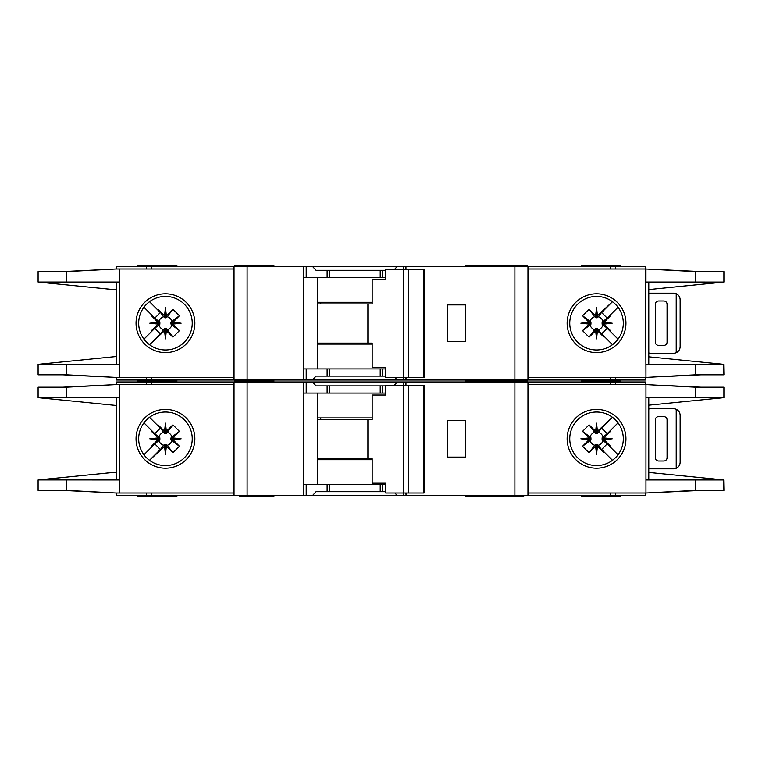 <?xml version="1.0" encoding="UTF-8"?>
<svg xmlns="http://www.w3.org/2000/svg" width="762" height="762" viewBox="0 0 762 762"><rect width="100%" height="100%" fill="white"/><g stroke="black" fill="none" stroke-linecap="round" stroke-linejoin="round"><path stroke-width="1.14" d="M378.057 491.709L372.18 491.709M337.566 491.709L331.689 491.709M331.689 385.896L337.566 385.896M372.18 385.896L378.057 385.896M165.459 444.37L164.478 444.379L164.478 446.399L165.459 446.303L165.459 444.37L167.288 445.265A6.715 6.715 0 0 0 171.926 440.627L171.04 439.788L173.06 439.788L172.974 437.902L179.441 431.349L171.926 436.978A6.715 6.715 0 0 0 167.288 432.34L166.449 433.226L166.449 431.206L164.563 431.292L158.01 424.825L163.64 432.34A6.715 6.715 0 0 0 159.001 436.978L159.887 437.817L157.867 437.817L157.953 439.703L151.486 446.256L159.001 440.627A6.715 6.715 0 0 0 163.64 445.265L164.478 444.379M159.001 440.627L159.887 439.788L159.887 437.817M163.64 432.34L164.973 433.492L166.449 433.226M597.522 444.379L595.551 444.379L595.551 446.399L597.437 446.313L603.99 452.78L597.522 444.379L597.522 446.399M595.551 446.399L589.083 452.78L582.559 446.256L590.074 440.627A6.715 6.715 0 0 0 594.712 445.265L595.551 444.379M590.074 440.627L590.96 439.788L590.96 437.817L588.94 437.817L589.026 439.703L582.559 446.256M588.94 437.817L582.559 431.349L589.083 424.825L594.712 432.34A6.715 6.715 0 0 0 590.074 436.978L590.96 437.817M594.712 432.34L597.027 433.492L597.522 431.206L596.541 431.302L596.541 433.235M602.104 438.807L602.113 439.788L604.133 439.788L604.037 438.807L602.104 438.807L602.113 437.817L604.133 437.817L610.514 431.349L602.999 436.978A6.715 6.715 0 0 0 598.361 432.34L597.522 433.226M604.047 437.902L612.2 438.807L604.037 438.807L604.133 437.817M595.636 431.292L596.541 423.139L596.541 431.302L595.551 431.206L595.551 433.226M171.926 436.978L170.774 438.312L171.04 439.788M171.031 438.807L181.127 438.807L172.974 439.703M171.04 437.817L173.06 437.817M165.459 433.235L165.459 423.139L166.364 431.292M164.478 433.226L164.478 431.206M465.258 495.624L465.258 496.605L494.386 496.605L494.386 495.624M273.882 495.624L273.882 496.605L266.043 496.605L266.043 495.624M523.713 495.624L523.713 496.605L494.386 496.605M176.889 495.624L176.889 496.605L137.703 496.605L137.703 495.624M527.304 381.981L527.304 381L465.258 381L494.386 381L494.386 380.019M465.258 381.981L465.258 380.019M488.118 381.981L488.118 380.019M273.882 381.981L273.882 381L234.696 381L234.696 381.981M581.511 381.981L581.511 381L620.706 381L581.511 381L581.511 380.019M138.684 438.807A26.775 26.775 0 0 0 165.459 465.582A26.775 26.775 0 0 0 192.243 438.807A26.775 26.775 0 0 0 165.459 412.023A26.775 26.775 0 0 0 138.684 438.807M165.459 468.211A29.404 29.404 0 0 1 136.055 438.807A29.404 29.404 0 0 1 165.459 409.404A29.404 29.404 0 0 1 194.862 438.807A29.404 29.404 0 0 1 165.459 468.211M596.541 412.023A26.775 26.775 0 0 1 612.372 417.214A26.775 26.775 0 0 0 569.757 438.807A26.775 26.775 0 0 0 612.372 460.391A26.775 26.775 0 0 0 612.372 417.214L614.715 419.138M596.541 468.211A29.404 29.404 0 0 1 567.138 438.807A29.404 29.404 0 0 1 596.541 409.404A29.404 29.404 0 0 1 625.945 438.807A29.404 29.404 0 0 1 596.541 468.211M615.477 457.733L612.372 460.391M723.681 479.927L723.9 490.404L695.573 490.404L645.957 493.014L645.957 479.955L723.681 479.955L648.786 472.44M695.573 387.201L723.9 387.201L723.9 397.659L645.957 397.659L645.957 384.591L695.573 387.201L695.573 397.659M648.786 405.165L723.681 397.678M617.258 421.834L614.315 418.776M615.639 457.571L617.449 455.533M614.315 458.829A26.775 26.775 0 0 1 596.541 465.582M527.961 493.014L645.519 493.014L645.519 495.624L527.961 495.624L527.961 381.981L645.519 381.981L645.519 384.591L527.961 384.591M645.957 493.014L645.957 384.591M648.786 479.955L648.786 397.659M116.481 384.591L116.481 381.981L306.21 381.981L306.21 393.087L303.6 393.087L303.6 495.624L116.481 495.624L116.481 493.014M385.696 393.087L327.127 393.087L327.127 385.896L316.068 385.896L312.458 381.981L306.21 381.981M312.458 381.981L397.297 381.981L394.287 385.248M403.546 385.248L403.546 381.981L397.297 381.981M403.546 381.981L514.893 381.981L514.893 495.624L406.146 495.624L406.146 493.014M527.961 381.981L514.893 381.981M527.961 495.624L514.893 495.624M405.822 493.014L406.146 495.624M405.822 495.624L403.546 495.624L403.546 493.014M394.887 493.014L397.297 495.624L403.546 495.624M397.297 495.624L312.458 495.624L316.068 491.709L327.127 491.709L327.127 484.527L303.933 484.527L303.6 495.624M306.21 484.527L306.21 495.624L312.458 495.624M306.21 495.624L303.933 495.624M700.954 490.404L662.959 492.233M674.732 491.576L699.011 490.404M662.959 385.372L700.954 387.201M674.732 386.029L699.011 387.201M620.706 381.981L620.706 380.019M176.889 380.019L176.889 381L137.703 381L137.703 381.981M234.039 493.014L116.11 493.014L66.599 490.404L38.1 490.404L38.1 479.955L116.481 472.116M119.329 384.591L119.329 397.659L66.599 397.659L66.599 387.201L116.11 384.591L234.039 384.591M116.481 397.659L116.481 479.955M66.599 387.201L38.1 387.201L38.1 397.659L116.481 405.489M119.329 493.014L119.329 479.955L38.338 479.927M66.599 397.659L38.338 397.659M157.867 437.817L151.486 431.349L151.838 430.721L154.819 433.702L143.961 422.843M154.819 433.702L160.363 428.158L157.382 425.177L160.363 428.158M149.504 417.3L157.382 425.177L158.01 424.825M164.478 446.399L149.504 460.305L160.363 449.447L154.819 443.903L143.961 454.762L151.838 446.884L151.486 446.256M164.563 431.292L165.459 423.139M166.449 431.206L172.917 424.825L179.441 431.349M172.974 437.902L181.127 438.807M173.06 439.788L179.441 446.256L172.917 452.78L167.288 445.265M166.364 446.313L165.459 454.466L165.459 446.303L166.364 446.313L172.917 452.78M165.459 454.466L164.563 446.313M157.382 452.428L160.363 449.447M154.819 443.903L151.838 446.884M157.953 439.703L149.8 438.807L157.953 437.902M116.11 384.591L62.608 387.201M64.237 387.201L103.946 385.239M62.608 490.404L116.11 493.014M64.237 490.404L103.946 492.376M234.039 495.624L234.039 381.981M327.127 393.087L306.21 393.087M327.127 385.896L385.696 385.896M465.582 457.095L465.582 420.519L447.294 420.519L447.294 457.095L465.582 457.095M581.511 495.624L581.511 496.605L620.706 496.605L620.706 495.624M385.696 484.527L327.127 484.527M385.696 491.709L327.127 491.709M317.516 393.087L317.516 484.527M500.672 495.624L500.672 496.605M241.23 495.624L241.23 496.605L266.043 496.605M239.268 495.624L239.268 496.605L241.23 496.605M159.001 436.978L151.486 431.349M163.64 445.265L158.01 452.78M172.917 424.825L167.288 432.34M179.441 446.256L171.926 440.627M166.449 446.399L166.449 444.379M157.867 439.788L159.887 439.788M149.8 438.807L159.896 438.807M604.133 439.788L610.514 446.256L610.162 446.884L607.181 443.903L618.039 454.762M607.181 443.903L601.637 449.447L604.618 452.428L601.637 449.447M612.496 460.305L604.618 452.428L603.99 452.78M597.522 431.206L612.496 417.3L601.637 428.158L607.181 433.702L618.039 422.843L610.162 430.721L610.514 431.349M597.437 446.313L596.541 454.466L595.636 446.313M589.026 439.703L580.873 438.807L589.026 437.902M595.551 431.206L589.083 424.825M596.541 423.139L597.437 431.292M604.618 425.177L601.637 428.158M607.181 433.702L610.162 430.721M612.2 438.807L604.047 439.703M663.807 416.595L658.587 416.595A3.267 3.267 0 0 0 655.32 419.862L655.32 457.743A3.267 3.267 0 0 0 658.587 461.01L663.807 461.01A3.267 3.267 0 0 0 667.074 457.743L667.074 419.862A3.267 3.267 0 0 0 663.807 416.595M676.218 468.306L676.218 409.308C678.704 410.528 680.009 412.528 680.142 415.29L680.142 462.315C680.009 465.077 678.704 467.077 676.218 468.306A6.534 6.534 0 0 1 673.608 468.849L650.748 468.849A6.534 6.534 0 0 1 648.786 468.544M648.786 409.061A6.534 6.534 0 0 1 650.748 408.756L673.608 408.756A6.534 6.534 0 0 1 676.218 409.308M582.559 431.349L590.074 436.978M590.969 438.807L580.873 438.807M590.96 439.788L588.94 439.788M598.361 432.34L603.99 424.825M589.083 452.78L594.712 445.265M602.999 436.978L602.113 437.817M596.541 444.37L596.541 454.466M598.361 445.265A6.715 6.715 0 0 0 602.999 440.627L602.113 439.788M602.999 440.627L610.514 446.256M408.327 493.014L385.696 493.014L385.696 483.213L372.17 483.213L372.17 458.724L367.894 458.724L367.894 419.538L372.17 419.538L372.17 395.04L385.696 395.04L385.696 385.248L423.586 385.248L423.586 493.014L408.327 493.014L408.327 385.248M423.586 493.014L424.072 493.014L424.072 385.248L423.586 385.248M403.736 493.014L403.736 385.248M385.696 395.04L384.886 395.04M317.516 458.724L367.894 458.724M367.894 419.538L317.516 419.538M372.17 459.705L317.516 459.705M317.516 417.9L372.17 417.9M378.057 376.104L372.18 376.104M337.566 376.104L331.689 376.104M331.689 270.291L337.566 270.291M372.18 270.291L378.057 270.291M165.459 328.765L164.478 328.774L164.478 330.794L165.459 330.698L165.459 328.765L167.288 329.66A6.715 6.715 0 0 0 171.926 325.022L171.04 324.183L173.06 324.183L172.974 322.297L179.441 315.744L171.926 321.373A6.715 6.715 0 0 0 167.288 316.735L166.449 317.621L166.449 315.601L164.563 315.687L158.01 309.22L163.64 316.735A6.715 6.715 0 0 0 159.001 321.373L159.887 322.212L157.867 322.212L157.953 324.098L151.486 330.651L159.001 325.022A6.715 6.715 0 0 0 163.64 329.66L164.478 328.774M159.001 325.022L159.887 324.183L159.887 322.212M163.64 316.735L164.973 317.887L166.449 317.621M597.522 328.774L595.551 328.774L595.551 330.794L597.437 330.708L603.99 337.175L597.522 328.774L597.522 330.794M595.551 330.794L589.083 337.175L582.559 330.651L590.074 325.022A6.715 6.715 0 0 0 594.712 329.66L595.551 328.774M590.074 325.022L590.96 324.183L590.96 322.212L588.94 322.212L589.026 324.098L582.559 330.651M588.94 322.212L582.559 315.744L589.083 309.22L594.712 316.735A6.715 6.715 0 0 0 590.074 321.373L590.96 322.212M594.712 316.735L597.027 317.887L597.522 315.601L596.541 315.697L596.541 317.63M602.104 323.193L602.113 324.183L604.133 324.183L604.037 323.193L602.104 323.193L602.113 322.212L604.133 322.212L610.514 315.744L602.999 321.373A6.715 6.715 0 0 0 598.361 316.735L597.522 317.621M604.047 322.297L612.2 323.193L604.037 323.193L604.133 322.212M595.636 315.687L596.541 307.534L596.541 315.697L595.551 315.601L595.551 317.621M171.926 321.373L170.774 322.707L171.04 324.183M171.031 323.193L181.127 323.193L172.974 324.098M171.04 322.212L173.06 322.212M165.459 317.63L165.459 307.534L166.364 315.687M164.478 317.621L164.478 315.601M273.882 380.019L273.882 381L266.043 381L266.043 380.019M523.713 380.019L523.713 381M527.304 266.376L527.304 265.395L465.258 265.395L465.258 266.376M488.118 266.376L488.118 265.395M273.882 266.376L273.882 265.395L234.696 265.395L234.696 266.376M581.511 266.376L581.511 265.395L620.706 265.395L620.706 266.376M138.684 323.193A26.775 26.775 0 0 0 165.459 349.977A26.775 26.775 0 0 0 192.243 323.193A26.775 26.775 0 0 0 165.459 296.418A26.775 26.775 0 0 0 138.684 323.193M165.459 352.596A29.404 29.404 0 0 1 136.055 323.193A29.404 29.404 0 0 1 165.459 293.789A29.404 29.404 0 0 1 194.862 323.193A29.404 29.404 0 0 1 165.459 352.596M596.541 296.418A26.775 26.775 0 0 1 612.372 301.609A26.775 26.775 0 0 0 569.757 323.193A26.775 26.775 0 0 0 612.372 344.786A26.775 26.775 0 0 0 612.372 301.609L614.715 303.533M596.541 352.596A29.404 29.404 0 0 1 567.138 323.193A29.404 29.404 0 0 1 596.541 293.789A29.404 29.404 0 0 1 625.945 323.193A29.404 29.404 0 0 1 596.541 352.596M615.477 342.128L612.372 344.786M723.681 364.322L723.9 374.799L695.573 374.799L645.957 377.409L645.957 364.341L723.681 364.341L648.786 356.835M527.961 377.409L645.519 377.409L645.519 380.019L527.961 380.019L527.961 266.376L645.519 266.376L645.519 268.986L695.573 271.596L723.9 271.596L723.9 282.045L648.786 289.56M695.573 271.596L695.573 282.045L723.681 282.073M695.573 282.045L645.957 282.045L645.957 268.986M617.258 306.229L614.315 303.171M615.639 341.957L617.449 339.928M614.315 343.224A26.775 26.775 0 0 1 596.541 349.977M645.957 377.409L645.519 268.986L527.961 268.986M648.786 364.341L648.786 282.045M116.481 268.986L116.481 266.376L306.21 266.376L306.21 277.473L303.6 277.473L303.6 380.019L116.481 380.019L116.481 377.409M385.696 277.473L327.127 277.473L327.127 270.291L316.068 270.291L312.458 266.376L306.21 266.376M312.458 266.376L397.297 266.376L394.287 269.643M403.546 269.643L403.546 266.376L397.297 266.376M403.546 266.376L514.893 266.376L514.893 380.019L406.146 380.019L406.146 377.409M527.961 266.376L514.893 266.376M527.961 380.019L514.893 380.019M405.822 377.409L406.146 380.019M405.822 380.019L403.546 380.019L403.546 377.409M394.887 377.409L397.297 380.019L403.546 380.019M397.297 380.019L312.458 380.019L316.068 376.104L327.127 376.104L327.127 368.913L303.933 368.913L303.6 380.019M306.21 368.913L306.21 380.019L312.458 380.019M306.21 380.019L303.933 380.019M700.954 374.799L662.959 376.628M674.732 375.971L699.011 374.799M662.959 269.767L700.954 271.596M674.732 270.424L699.011 271.596M176.889 266.376L176.889 265.395L137.703 265.395L137.703 266.376M234.039 377.409L116.11 377.409L66.599 374.799L38.1 374.799L38.1 364.341L116.481 356.511M119.329 268.986L119.329 282.045L66.599 282.045L66.599 271.596L116.11 268.986L234.039 268.986M116.481 282.045L116.481 364.341M66.599 271.596L38.1 271.596L38.1 282.045L66.599 282.045M38.338 282.073L116.481 289.884M38.338 364.341L119.329 364.341L119.329 377.409M157.867 322.212L151.486 315.744L151.838 315.116L154.819 318.097L143.961 307.238M154.819 318.097L160.363 312.553L157.382 309.572L160.363 312.553M149.504 301.695L157.382 309.572L158.01 309.22M164.478 330.794L149.504 344.7L160.363 333.842L154.819 328.298L143.961 339.157L151.838 331.28L151.486 330.651M164.563 315.687L165.459 307.534M166.449 315.601L172.917 309.22L179.441 315.744M172.974 322.297L181.127 323.193M173.06 324.183L179.441 330.651L172.917 337.175L167.288 329.66M166.364 330.708L165.459 338.861L165.459 330.698L166.364 330.708L172.917 337.175M165.459 338.861L164.563 330.708M157.382 336.823L160.363 333.842M154.819 328.298L151.838 331.28M157.953 324.098L149.8 323.193L157.953 322.297M116.11 268.986L62.608 271.596M64.237 271.596L103.946 269.624M62.608 374.799L116.11 377.409M64.237 374.799L103.946 376.761M234.039 380.019L234.039 266.376M327.127 277.473L306.21 277.473M327.127 270.291L385.696 270.291M465.582 341.481L465.582 304.905L447.294 304.905L447.294 341.481L465.582 341.481M137.703 380.019L137.703 381L176.889 381L176.889 381.981M385.696 368.913L327.127 368.913M385.696 376.104L327.127 376.104M317.516 277.473L317.516 368.913M500.672 380.019L500.672 381M241.23 380.019L241.23 381M159.001 321.373L151.486 315.744M163.64 329.66L158.01 337.175M172.917 309.22L167.288 316.735M179.441 330.651L171.926 325.022M166.449 330.794L166.449 328.774M157.867 324.183L159.887 324.183M149.8 323.193L159.896 323.193M604.133 324.183L610.514 330.651L610.162 331.28L607.181 328.298L618.039 339.157M607.181 328.298L601.637 333.842L604.618 336.823L601.637 333.842M612.496 344.7L604.618 336.823L603.99 337.175M597.522 315.601L612.496 301.695L601.637 312.553L607.181 318.097L618.039 307.238L610.162 315.116L610.514 315.744M597.437 330.708L596.541 338.861L595.636 330.708M589.026 324.098L580.873 323.193L589.026 322.297M595.551 315.601L589.083 309.22M596.541 307.534L597.437 315.687M604.618 309.572L601.637 312.553M607.181 318.097L610.162 315.116M612.2 323.193L604.047 324.098M663.807 300.99L658.587 300.99A3.267 3.267 0 0 0 655.32 304.257L655.32 342.138A3.267 3.267 0 0 0 658.587 345.405L663.807 345.405A3.267 3.267 0 0 0 667.074 342.138L667.074 304.257A3.267 3.267 0 0 0 663.807 300.99M676.218 352.692L676.218 293.694C678.704 294.923 680.009 296.923 680.142 299.685L680.142 346.71C680.009 349.472 678.704 351.473 676.218 352.692A6.534 6.534 0 0 1 673.608 353.244L650.748 353.244A6.534 6.534 0 0 1 648.786 352.939M648.786 293.456A6.534 6.534 0 0 1 650.748 293.151L673.608 293.151A6.534 6.534 0 0 1 676.218 293.694M582.559 315.744L590.074 321.373M590.969 323.193L580.873 323.193M590.96 324.183L588.94 324.183M598.361 316.735L603.99 309.22M589.083 337.175L594.712 329.66M602.999 321.373L602.113 322.212M596.541 328.765L596.541 338.861M598.361 329.66A6.715 6.715 0 0 0 602.999 325.022L602.113 324.183M602.999 325.022L610.514 330.651M408.327 377.409L385.696 377.409L385.696 367.608L372.17 367.608L372.17 343.119L367.894 343.119L367.894 303.933L372.17 303.933L372.17 279.435L385.696 279.435L385.696 269.643L423.586 269.643L423.586 377.409L408.327 377.409L408.327 269.643M423.586 377.409L424.072 377.409L424.072 269.643L423.586 269.643M403.736 377.409L403.736 269.643M385.696 279.435L384.886 279.435M317.516 343.119L367.894 343.119M367.894 303.933L317.516 303.933M372.17 344.1L317.516 344.1M317.516 302.295L372.17 302.295M695.573 479.955L695.573 490.404M615.486 384.591L615.486 381.981M610.448 384.591L610.448 381.981M610.448 493.014L610.448 495.624M615.486 493.014L615.486 495.624M119.739 384.591L119.739 493.014M66.599 490.404L66.599 479.955M146.514 381.981L146.514 384.591M151.552 381.981L151.552 384.591M247.107 495.624L247.107 381.981M303.8 381.981L303.8 393.087M382.619 393.087L382.619 385.896M405.946 385.248L405.946 381.981M151.552 493.014L151.552 495.624M146.514 493.014L146.514 495.624M382.619 491.709L382.619 484.527M247.755 495.624L247.755 496.605M320.726 458.724L320.726 459.705M320.726 417.9L320.726 419.538M380.219 393.087L380.219 385.896M329.527 393.087L329.527 385.896M380.219 491.709L380.219 484.527M329.527 491.709L329.527 484.527M695.573 364.341L695.573 374.799M615.486 268.986L615.486 266.376M610.448 268.986L610.448 266.376M610.448 377.409L610.448 380.019M615.486 377.409L615.486 380.019M119.739 268.986L119.739 377.409M66.599 374.799L66.599 364.341M146.514 266.376L146.514 268.986M151.552 266.376L151.552 268.986M247.107 380.019L247.107 266.376M303.8 266.376L303.8 277.473M382.619 277.473L382.619 270.291M405.946 269.643L405.946 266.376M151.552 377.409L151.552 380.019M146.514 377.409L146.514 380.019M382.619 376.104L382.619 368.913M247.755 380.019L247.755 381M320.726 343.119L320.726 344.1M320.726 302.295L320.726 303.933M380.219 277.473L380.219 270.291M329.527 277.473L329.527 270.291M380.219 376.104L380.219 368.913M329.527 376.104L329.527 368.913M488.118 495.624L488.118 496.605M239.268 380.019L239.268 381"/></g></svg>
